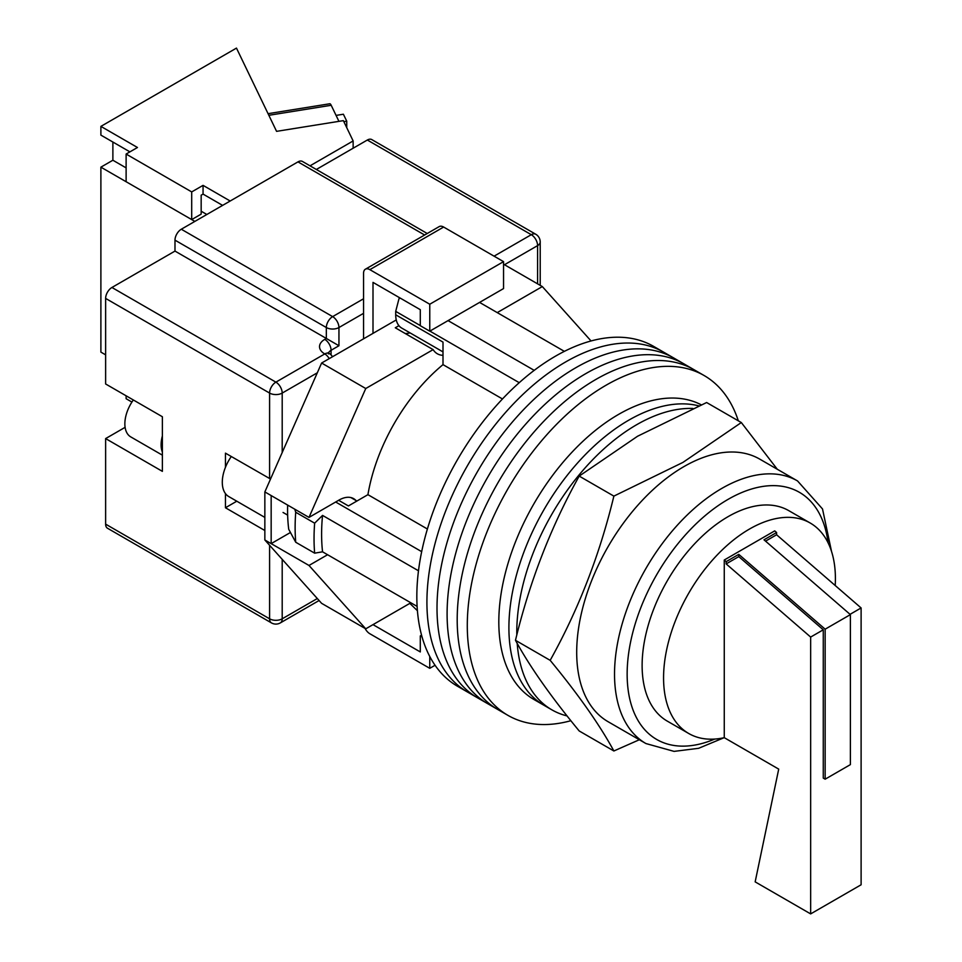<?xml version="1.0" encoding="UTF-8"?>
<svg xmlns="http://www.w3.org/2000/svg" width="962" height="962" viewBox="0 0 962 962"><rect width="100%" height="100%" fill="white"/><g stroke="black" fill="none" stroke-linecap="round" stroke-linejoin="round"><path stroke-width="1.44" d="M738.323 420.815A196.2 113.275 120 0 0 704.124 375.529L663.756 352.224A196.2 113.275 120 0 0 565.656 361.94A196.2 113.275 120 0 0 437.482 534.836A196.2 113.275 120 0 0 467.556 692.063L457.467 686.231A196.2 113.275 120 0 1 427.393 529.016A196.2 113.275 120 0 1 555.567 356.12A196.2 113.275 120 0 1 653.667 346.404L663.756 352.224A196.2 113.275 120 0 0 565.656 361.94A196.2 113.275 120 0 0 437.482 534.836A196.2 113.275 120 0 0 467.556 692.063L477.645 697.883A196.2 113.275 120 0 1 447.57 540.668A196.2 113.275 120 0 1 575.745 367.761A196.2 113.275 120 0 0 447.57 540.668A196.2 113.275 120 0 0 477.645 697.883L487.734 703.703A196.2 113.275 120 0 1 457.659 546.488A196.2 113.275 120 0 1 585.846 373.593A196.2 113.275 120 0 0 457.659 546.488A196.2 113.275 120 0 0 487.734 703.703L497.835 709.535A196.2 113.275 120 0 1 467.76 552.308A196.2 113.275 120 0 1 595.935 379.413A196.2 113.275 120 0 0 467.76 552.308A196.2 113.275 120 0 0 497.835 709.535L507.924 715.355A196.2 113.275 120 0 0 570.887 720.706M673.857 358.044A196.2 113.275 120 0 0 575.745 367.761A196.2 113.275 120 0 1 673.857 358.044M683.946 363.877A196.2 113.275 120 0 0 585.846 373.593A196.2 113.275 120 0 1 683.946 363.877M694.035 369.697A196.2 113.275 120 0 0 595.935 379.413A196.2 113.275 120 0 1 694.035 369.697M704.124 375.529A196.2 113.275 120 0 0 606.024 385.245A196.2 113.275 120 0 0 477.849 558.14A196.2 113.275 120 0 0 507.924 715.355M479.581 302.417L564.369 351.358M417.111 606.409L322.547 551.815A187.289 108.129 -60 0 1 322.547 515.404L418.494 570.791M448.051 320.611L534.211 370.358M338.636 500.3L348.412 505.94L367.929 494.672A138.239 79.81 -60 0 1 443.001 364.634L443.001 342.099L395.707 314.79L395.707 311.375L399.026 298.569A181.914 105.026 -60 0 1 399.915 297.919M422.053 636.928L420.298 635.918L420.298 651.935L373.003 624.639L409.812 603.378L417.412 610.69M322.547 551.815L314.646 553.162L295.731 542.243L288.72 529.28A181.914 105.026 -60 0 1 287.65 505.074M294.757 509.187L295.731 512.265A197.992 114.31 120 0 0 295.731 542.243M314.646 553.162A197.992 114.31 -60 0 1 314.646 523.184L295.731 512.265M314.646 523.184L322.547 515.404M335.678 502.008L421.681 551.659M400.457 298.232L399.026 298.569M395.707 311.375L420.298 325.565M429.894 331.108L519.24 382.684M502.477 398.965L443.001 364.634M427.393 529.004L367.929 494.672M443.001 351.9L401.707 328.066A28.98 16.739 -60 0 1 395.707 314.79M517.195 643.374A169.444 97.835 120 0 0 551.887 709.848L543.999 705.29A169.444 97.835 120 0 1 518.025 569.516A169.444 97.835 120 0 1 628.727 420.19A169.444 97.835 120 0 1 698.797 405.868A169.444 97.835 120 0 0 628.727 420.19A169.444 97.835 120 0 0 518.025 569.516A169.444 97.835 120 0 0 543.999 705.29L533.91 699.47A169.444 97.835 120 0 1 507.936 563.684A169.444 97.835 120 0 1 618.638 414.369A169.444 97.835 120 0 1 701.238 404.81M692.868 408.465A169.444 97.835 120 0 0 636.603 424.747A169.444 97.835 120 0 0 516.81 635.04M551.887 709.848A169.444 97.835 120 0 0 567.075 715.92M264.851 517.412L228.752 496.56A31.217 18.025 -60 0 1 231.301 456.529M497.246 312.602L542.327 286.58L591.053 340.957M356 500.517A29.425 16.991 -60 0 0 353.667 498.653A29.425 16.991 -60 0 0 338.949 500.108L308.994 517.412L365.752 388.516L433.128 349.627A33.442 19.312 120 0 0 437.325 353.763A33.442 19.312 120 0 0 443.001 355.327M327.597 554.725L308.994 565.464L271.164 543.626L271.164 495.562L264.851 491.919L264.851 539.983L321.609 603.33L365.752 628.823L308.994 565.464M410.846 602.789L365.752 628.823M365.752 388.516L321.609 363.035L264.851 491.919M321.609 363.035L396.26 319.937M398.929 325.673L395.286 327.777L433.128 349.627M542.327 286.58L503.547 264.189M290.44 532.491L271.164 543.626L264.851 539.983M308.994 517.412L271.164 495.562M405.17 333.477A33.442 19.312 120 0 0 410.052 332.876M373.003 333.357L373.003 282.383L420.298 309.692L420.298 325.709L429.761 331.181L503.547 288.576L503.547 261.64L443.638 227.044L369.853 269.649A8.923 5.147 -120 0 0 365.392 269.204A8.923 5.147 -120 0 0 363.552 273.28L363.552 338.816M429.761 331.181L429.761 304.232L503.547 261.64M429.761 304.232L369.853 269.649M365.392 269.204L439.177 226.611A8.923 5.147 60 0 1 443.638 227.044M435.064 665.259L429.761 668.325L369.853 633.742A8.923 5.147 -120 0 1 365.055 628.414M429.761 668.325L429.761 656.481M420.298 635.918L421.572 635.185M162.374 452.152A28.535 16.474 -60 0 1 162.374 435.93M162.374 455.158L130.772 436.904A28.535 16.474 -60 0 1 133.333 399.964M105.628 524.146L269.588 618.807A8.923 5.147 120 0 0 271.428 622.895L107.467 528.222A8.923 5.147 -60 0 1 105.628 524.146L105.628 438.588L162.374 471.356L162.374 416.738L105.628 383.97L105.628 298.412A8.923 5.147 -60 0 1 111.929 287.482L174.988 251.082L174.988 240.151A8.923 5.147 -60 0 1 181.301 229.233L297.967 161.881A8.923 5.147 -60 0 1 302.417 161.436L427.236 233.501M225.445 493.578L225.445 507.756L264.851 530.519M270.526 479.04L225.445 453.15L225.445 467.328M316.342 169.468L367.328 140.031A8.923 5.147 -60 0 1 371.789 139.586L535.75 234.247A8.923 5.147 120 0 0 531.289 234.692L367.328 140.031M363.552 313.335L338.949 327.537L338.949 345.743L174.988 251.082M125.108 427.332A33.442 19.312 -60 0 1 124.543 427.657L105.628 438.588M236.796 501.202L225.445 507.756M343.843 121.633L346.741 121.164L346.741 127.633M336.075 115.404L343.386 114.225L346.741 121.164M268.049 113.672L329.786 103.764A8.923 1.948 80.9 0 1 331.193 105.279L338.937 121.344M222.607 205.387L203.054 194.096L203.054 185.365L191.703 191.919L126.118 154.052L137.47 147.499L100.89 126.383L100.89 135.113L129.906 151.864M230.171 201.01L203.054 185.365M194.853 221.404L100.89 167.16L100.89 352.116L105.628 354.846M353.138 148.22L353.138 140.945L310.029 165.825M100.89 167.16L112.879 160.233L112.879 142.039M353.138 140.945L343.362 120.635L276.575 131.349L236.472 48.1L100.89 126.383M126.118 154.052L126.118 181.722L191.703 219.589L201.166 214.129L201.166 195.19L203.054 194.096M191.703 191.919L191.703 219.589M131.914 402.068L126.118 398.713L126.118 395.803M112.879 160.233L126.118 167.881M201.166 211.207L206.842 214.49M613.876 750.985L579.196 730.964C550.937 696.692 529.701 666.474 515.476 640.307C529.701 581.517 550.937 526.779 579.196 476.094L637.59 436.231L706.625 402.525L741.317 422.546L682.924 462.409L613.876 496.115C599.663 554.918 578.427 609.655 550.168 660.341C578.427 694.612 599.663 724.819 613.876 750.985L639.345 739.742M645.935 743.554L608.092 721.704A151.611 87.53 -60 0 1 584.86 600.216A151.611 87.53 -60 0 1 683.898 466.618A151.611 87.53 -60 0 1 759.703 459.102L797.546 480.952A151.611 87.53 -60 0 0 721.74 488.455A151.611 87.53 -60 0 0 622.691 622.065A151.611 87.53 -60 0 0 645.935 743.554L674.073 751.382L698.616 748.304L723.977 737.746M777.308 469.276L741.317 422.546M550.168 660.341L515.476 640.307M613.876 496.115L579.196 476.094M835.208 585.521A121.513 70.154 120 0 0 810.244 523.039A121.513 70.154 120 0 0 749.482 529.052A121.513 70.154 120 0 0 670.105 636.135A121.513 70.154 120 0 0 688.732 733.501A121.513 70.154 120 0 0 724.266 737.674L778.715 769.119L755.158 881.865L810.653 913.9L810.653 637.072L726.154 563.9L726.154 561.64L724.266 560.004L724.266 737.674M810.244 523.039L788.804 510.666A121.513 70.154 120 0 0 728.042 516.678A121.513 70.154 120 0 0 648.665 623.761A121.513 70.154 120 0 0 667.291 721.127L688.732 733.501M850.384 614.622L850.384 764.622L825.155 779.184L825.155 629.184L850.384 614.622L763.996 539.802L776.599 532.515L774.711 530.88L724.266 560.004M810.653 913.9L861.11 884.775L861.11 607.948L776.599 534.764L776.599 532.515M825.155 629.184L738.768 554.365L726.154 561.64M825.155 779.184L823.268 778.09L823.268 629.797L810.653 637.072M850.059 614.333L861.11 607.948M823.268 629.797L738.768 556.613L726.154 563.9M738.768 556.613L738.768 554.365M765.548 541.149L776.599 534.764M282.203 559.343L282.203 618.807A8.923 5.147 180 0 1 269.588 618.807L269.588 545.262M269.588 478.631L269.588 393.073L105.628 298.412M271.428 622.895A8.923 8.923 0 0 0 280.351 622.895A8.923 5.147 60 0 0 282.203 618.807L317.316 598.532M537.602 283.85L537.602 245.611L504.485 264.73M317.316 372.799L282.203 393.073L282.203 452.537M494.083 256.169L531.289 234.692A8.923 5.147 60 0 1 537.602 245.611A8.923 5.147 180 0 0 540.211 241.979A8.923 8.923 0 0 0 535.75 234.247M111.929 287.482L275.89 382.142L324.759 353.932A17.833 10.293 180 0 1 324.759 339.37L326.334 338.456L326.334 327.537L174.988 240.151M424.627 235.005L297.967 161.881M181.301 229.233L332.648 316.618L363.552 298.773M338.949 345.743L331.072 350.288L331.072 354.906M324.759 339.37A8.923 5.147 -120 0 1 331.072 350.288A8.923 5.147 0 0 0 328.583 353.066M332.648 316.618A8.923 5.147 120 0 0 326.334 327.537A8.923 5.147 0 0 0 338.949 327.537A8.923 5.147 60 0 0 332.648 316.618M332.491 356.758A8.923 8.923 0 0 0 329.22 353.487A8.923 5.147 120 0 0 324.759 353.932A8.923 5.147 -120 0 1 329.22 358.634M275.89 382.142A8.923 5.147 120 0 0 269.588 393.073A8.923 5.147 180 0 0 282.203 393.073A8.923 5.147 -120 0 0 275.89 382.142M125.228 428.054L124.543 427.657M331.193 105.279L268.831 115.296M828.066 542.76A142.689 82.383 120 0 0 728.042 499.386A142.689 82.383 120 0 0 627.368 666.305A142.689 82.383 120 0 0 714.718 739.069M350.889 497.57L356.902 501.034M287.65 515.115L283.032 512.457M329.22 353.487L328.138 352.669L328.463 353.932M540.211 241.979L540.211 285.353M319.095 600.516L280.351 622.895M831.529 551.442L822.51 508.946L797.546 480.952"/></g></svg>
